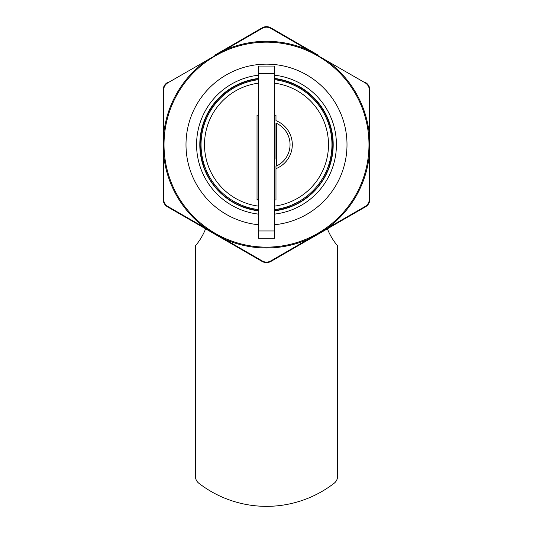 <?xml version="1.0" encoding="UTF-8"?>
<svg xmlns="http://www.w3.org/2000/svg" width="533" height="533" viewBox="0 0 533 533"><rect width="100%" height="100%" fill="white"/><g stroke="black" fill="none" stroke-linecap="round" stroke-linejoin="round"><path stroke-width="0.8" d="M274.468 210.482A66.312 66.312 0 0 0 290.052 206.637L290.185 206.731A66.445 66.445 0 0 0 329.054 167.042L328.914 167.042A66.312 66.312 0 0 0 274.468 78.817M274.468 78.438A66.685 66.685 0 0 1 274.468 210.855M274.468 75.173A69.93 69.93 0 0 1 274.468 214.119M258.532 214.119A69.93 69.93 0 0 1 258.532 75.173M258.532 210.855A66.685 66.685 0 0 1 258.532 78.438M274.468 224.753A80.503 80.503 0 0 0 346.903 140.659A80.503 80.503 0 0 0 266.5 64.147A80.503 80.503 0 0 0 186.097 140.659A80.503 80.503 0 0 0 258.532 224.753M266.5 247.132A102.483 102.483 0 0 1 164.017 144.65A102.483 102.483 0 0 1 266.5 42.167A102.483 102.483 0 0 1 368.983 144.65A102.483 102.483 0 0 1 266.5 247.132M258.532 78.817A66.312 66.312 0 0 0 204.086 167.042L203.946 167.042A66.445 66.445 0 0 0 242.815 206.731L242.948 206.637A66.312 66.312 0 0 0 258.532 210.482M369.842 144.583A103.342 103.342 0 0 1 369.842 144.65L369.842 199.342C369.735 202.593 368.296 205.078 365.538 206.797L270.804 261.49C267.932 263.022 265.068 263.022 262.196 261.49L167.462 206.797C164.704 205.078 163.265 202.593 163.158 199.342L163.158 89.957L163.158 199.342L163.631 199.069L163.711 155.356A103.342 103.342 0 0 0 205.831 228.311L167.935 206.524L167.462 206.797L164.324 203.673M214.772 55.185A103.342 103.342 0 0 1 214.826 55.152L262.196 27.803C265.068 26.27 267.932 26.27 270.804 27.803L318.174 55.152A103.342 103.342 0 0 1 318.228 55.185M365.538 82.495C368.296 84.214 369.735 86.706 369.842 89.957L369.369 90.23C369.276 86.979 367.837 84.494 365.065 82.768L365.538 82.495L368.676 85.626M318.228 234.114A103.342 103.342 0 0 1 318.174 234.147L365.538 206.797L365.065 206.524C367.83 204.819 369.262 202.333 369.369 199.069L369.842 199.342L369.842 144.65A103.342 103.342 0 0 1 369.842 144.709M369.842 199.342L368.703 203.619M214.886 234.18A103.342 103.342 0 0 1 214.826 234.147L262.196 261.49L262.196 260.943C265.054 262.489 267.926 262.489 270.804 260.943L270.804 261.49L318.174 234.147A103.342 103.342 0 0 1 318.114 234.18M270.804 261.49L266.527 262.649M318.114 55.119A103.342 103.342 0 0 1 318.174 55.152L270.804 27.803L270.804 28.349C267.946 26.81 265.074 26.81 262.196 28.349L262.196 27.803L214.826 55.152A103.342 103.342 0 0 1 214.886 55.119M163.631 199.069C163.724 202.313 165.163 204.805 167.935 206.524M205.831 228.311L224.38 239.017A103.342 103.342 0 0 0 308.62 239.017L327.169 228.311A103.342 103.342 0 0 0 369.289 155.356L369.289 133.943A103.342 103.342 0 0 0 327.169 60.989L308.62 50.275A103.342 103.342 0 0 0 224.38 50.275L205.831 60.989A103.342 103.342 0 0 0 163.711 133.943L163.711 155.356M224.38 50.275L262.196 28.349M270.804 28.349L308.62 50.275M327.169 60.989L365.065 82.768M369.369 90.23L369.289 133.943M369.289 155.356L369.369 199.069M365.065 206.524L327.169 228.311M308.62 239.017L270.804 260.943M262.196 260.943L224.38 239.017M167.462 206.797L214.826 234.147A103.342 103.342 0 0 1 214.772 234.114M163.158 89.957C163.265 86.706 164.704 84.214 167.462 82.495L167.935 82.768C165.17 84.474 163.738 86.966 163.631 90.23L163.158 89.957L164.297 85.673M262.196 27.803L266.473 26.65M163.711 133.943L163.631 90.23M167.935 82.768L205.831 60.989M205.611 228.824A62.827 62.827 0 0 1 195.451 245.84L195.451 476.395A8.615 8.615 0 0 0 198.789 483.204A110.611 110.611 0 0 0 334.211 483.204A8.615 8.615 0 0 0 337.549 476.395L337.549 245.84A62.827 62.827 0 0 1 327.389 228.824M258.532 199.948A62.434 62.434 0 0 1 257.026 199.189M276.4 123.283L276.4 166.016M258.532 230.962L274.468 230.962L274.468 238.304L258.532 238.304L258.532 66.065L274.468 66.065L274.468 73.401L258.532 73.401M274.468 230.962L274.468 73.401M274.468 79.683A65.452 65.452 0 0 1 274.468 209.616A65.452 65.452 0 0 0 274.468 79.683M275.974 168.048L275.974 166.209A23.552 23.552 0 0 0 275.974 123.09L275.974 159.18M275.974 123.09L275.974 128.726M274.468 199.982L275.974 199.982L275.974 168.655A25.811 25.811 0 0 0 275.974 120.645L275.974 115.155L274.468 115.155M258.532 115.155L257.026 115.155L257.026 199.982L258.532 199.982M258.532 209.616A65.452 65.452 0 0 1 258.532 79.683M274.682 199.982L274.682 115.155M274.468 206.138A62.008 62.008 0 0 0 274.468 83.155M258.532 83.155A62.008 62.008 0 0 0 258.532 206.138"/></g></svg>
